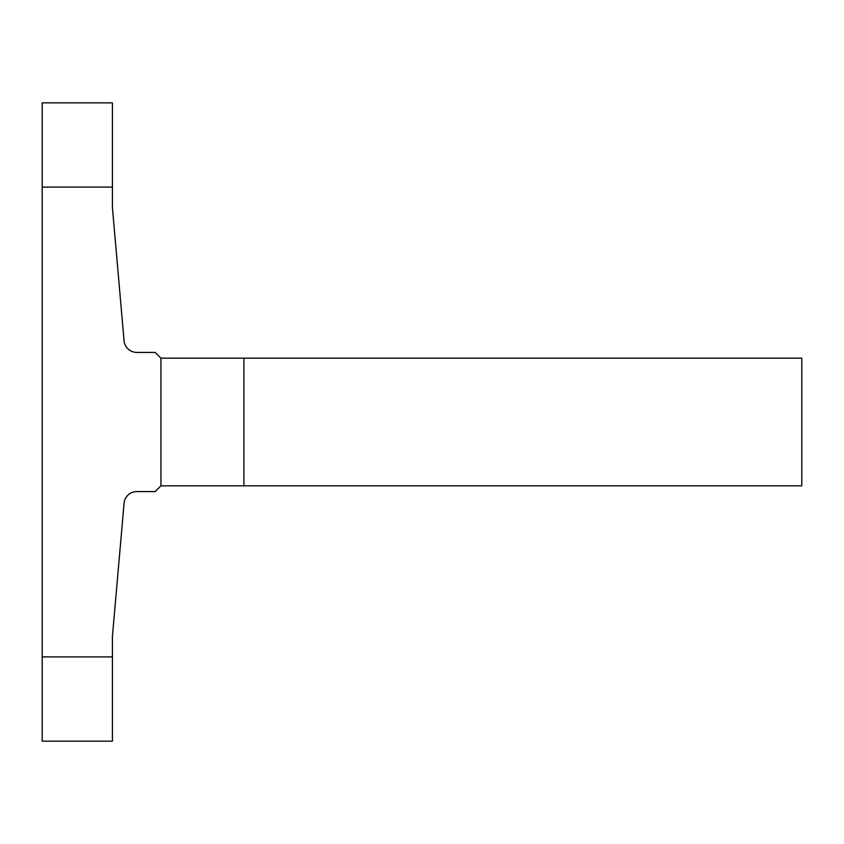 <?xml version="1.0" encoding="UTF-8"?>
<svg xmlns="http://www.w3.org/2000/svg" width="844" height="844" viewBox="0 0 844 844"><rect width="100%" height="100%" fill="white"/><g stroke="black" fill="none" stroke-linecap="round" stroke-linejoin="round"><path stroke-width="1.27" d="M243.905 485.827L160.93 485.827L160.93 358.172L243.905 358.172L243.905 485.827L801.8 485.827L801.8 358.172L243.905 358.172M160.93 485.827L155.18 491.577L136.791 491.577A12.765 12.765 0 0 0 124.068 503.235L112.41 636.471L112.41 741.159L42.2 741.159L42.2 102.841L112.41 102.841L112.41 187.094L42.2 187.094M112.41 187.094L112.41 207.529L124.068 340.765A12.765 12.765 0 0 0 136.791 352.423L155.18 352.423L160.93 358.172M42.2 656.906L112.41 656.906"/></g></svg>
